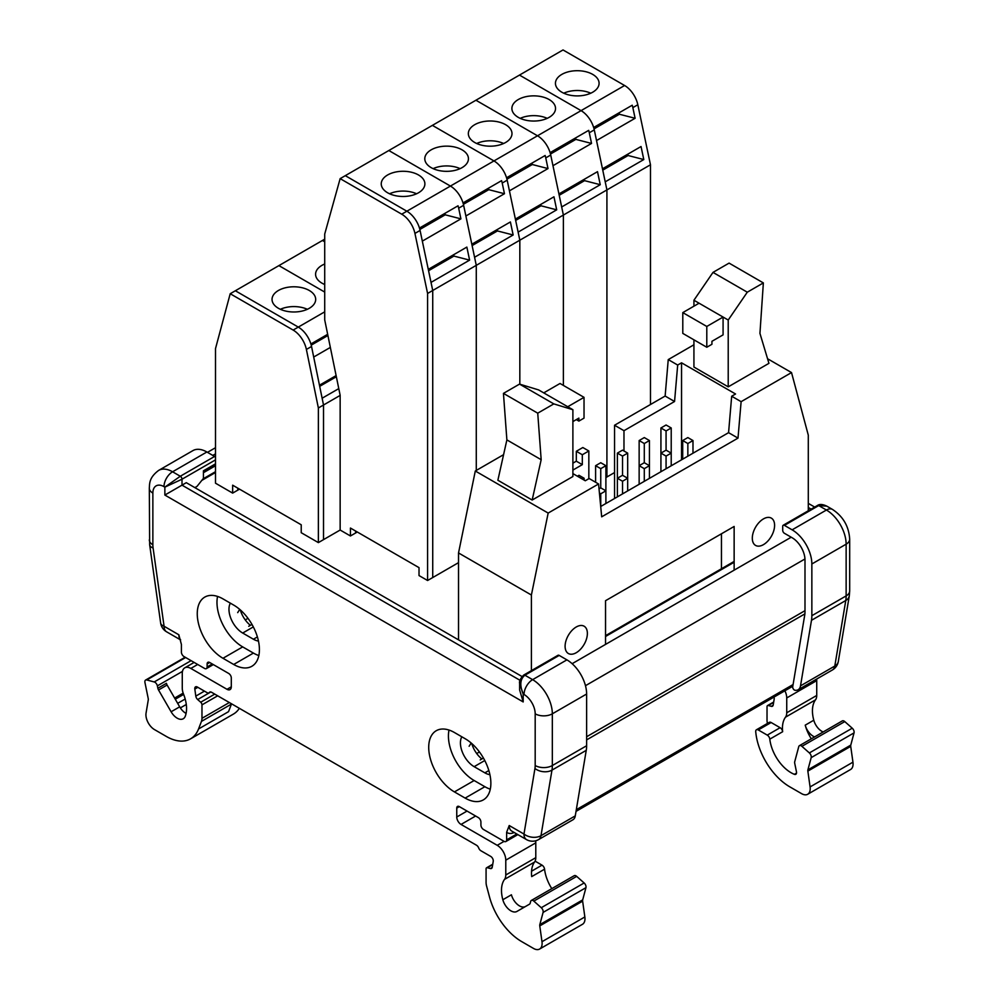 <?xml version="1.0" encoding="UTF-8"?>
<svg xmlns="http://www.w3.org/2000/svg" width="999" height="999" viewBox="0 0 999 999"><rect width="100%" height="100%" fill="white"/><g stroke="black" fill="none" stroke-linecap="round" stroke-linejoin="round"><path stroke-width="1.5" d="M773.925 697.115A3.634 2.098 60 0 1 774.175 699.138L773.189 705.057A3.634 2.098 60 0 1 772.477 706.218A3.634 2.098 60 0 1 771.328 706.33L773.139 705.282M767.444 723.426A12.125 7.005 60 0 1 767.02 720.142L767.032 706.693A2.423 1.399 60 0 1 767.532 705.581A2.423 1.399 60 0 1 768.293 705.519L771.328 706.33M854.045 732.879L811.188 757.629A3.634 2.098 -120 0 0 809.365 752.934L852.234 728.196A3.634 2.098 60 0 1 854.045 732.879L850.773 745.117A3.634 2.098 -120 0 0 850.723 746.365L852.946 762.175A12.125 7.005 60 0 1 850.561 769.517L807.691 794.267A12.125 7.005 -120 0 1 801.635 793.668L789.822 786.85A48.489 27.997 60 0 1 755.731 731.743A3.634 2.098 60 0 1 756.468 729.757L769.33 722.339A3.634 2.098 60 0 1 771.141 722.514L780.107 727.697A3.634 2.098 60 0 1 782.654 731.718A30.307 17.495 60 0 1 785.514 717.17A12.125 7.005 60 0 0 786.737 712.774L786.737 697.951A12.125 7.005 60 0 0 784.902 690.784M814.597 736.912A12.125 7.005 60 0 1 805.219 725.162L813.785 720.217A30.307 17.495 60 0 1 815.509 699.849A12.125 7.005 -120 0 0 816.732 695.454L816.732 680.631A12.125 7.005 -120 0 0 816.633 679.07M813.785 720.217A12.125 7.005 -120 0 0 823.176 731.955M799.437 745.666L842.294 720.916A3.634 2.098 60 0 1 844.779 721.59L801.91 746.328A3.634 2.098 -120 0 0 799.437 745.666A3.634 2.098 -120 0 0 798.763 746.615L794.717 761.738A3.634 2.098 -120 0 0 794.717 763.273L796.465 771.827A3.634 2.098 60 0 1 795.791 774.312A3.634 2.098 60 0 1 794.38 774.325L796.515 773.089M852.234 728.196L844.779 721.59M811.188 757.629L807.904 769.854L850.773 745.117M756.468 729.757A3.634 2.098 60 0 1 758.278 729.944L767.257 735.114A3.634 2.098 60 0 1 769.804 739.148A30.307 17.495 -120 0 0 794.38 774.325M807.691 794.267A12.125 7.005 -120 0 0 810.077 786.925L852.946 762.175M850.723 746.365L807.854 771.116L810.077 786.925M807.854 771.116A3.634 2.098 60 0 1 807.904 769.854M809.365 752.934L801.91 746.328M792.132 529.832L784.415 525.374A2.423 1.399 -120 0 0 783.204 525.249A2.423 1.399 -120 0 0 782.704 526.361L782.704 530.319A2.423 1.399 -120 0 0 784.415 533.291L792.132 537.749A18.182 10.502 60 0 1 804.994 560.014L804.994 611.738A24.251 13.998 60 0 1 804.732 615.022L792.719 686.738A2.423 1.399 -120 0 0 795.004 690.259A12.125 7.005 60 0 0 798.126 689.76A12.125 7.005 60 0 0 800.511 685.851L811.488 620.304L845.778 600.499A33.941 19.593 -120 0 0 846.141 595.904L846.141 544.18A27.885 16.096 -120 0 0 826.423 510.027L818.705 505.581L826.785 506.143L832.492 509.428A12.125 7.005 -60 0 0 826.423 510.027L792.132 529.832A27.885 16.096 60 0 1 811.85 563.985L846.141 544.18A12.125 7.005 0 0 0 849.687 539.235C848.913 526.436 843.168 516.508 832.492 509.428M811.488 620.304A33.941 19.593 60 0 0 811.85 615.696L811.85 563.985M805.219 725.162A30.307 17.495 -120 0 0 811.313 738.81M210.29 691.945L209.353 692.482A3.634 2.098 -120 0 1 209.753 692.107A3.634 2.098 -120 0 1 211.576 692.282L476.473 845.216A3.634 2.098 60 0 1 478.696 847.989A3.634 2.098 -120 0 0 480.919 850.761L490.696 856.405A3.634 2.098 60 0 1 493.231 861.35L492.232 867.257A3.634 2.098 60 0 1 491.52 868.431A3.634 2.098 60 0 1 490.372 868.531L487.35 867.719A2.423 1.399 -120 0 0 486.575 867.794A2.423 1.399 -120 0 0 486.076 868.905L486.076 882.342A12.125 7.005 60 0 0 486.588 886.026L489.51 896.977A48.489 27.997 60 0 0 521.728 941.62L533.541 948.451A12.125 7.005 -120 0 0 539.61 949.05A12.125 7.005 -120 0 0 541.982 941.707L584.852 916.957L582.629 901.148A3.634 2.098 60 0 1 582.679 899.899L585.951 887.661A3.634 2.098 -120 0 0 584.14 882.979L576.685 876.373A3.634 2.098 -120 0 0 574.2 875.698L531.343 900.449A3.634 2.098 -120 0 0 530.669 901.398L530.182 903.221A3.634 2.098 -120 0 1 529.52 904.17L516.933 911.438A12.125 7.005 60 0 1 502.834 899.737A30.307 17.495 60 0 1 504.557 879.37A12.125 7.005 -120 0 0 505.781 874.987L505.781 860.164A12.125 7.005 -120 0 0 497.215 845.316L504.07 841.358L483.491 829.482A3.634 2.098 -120 0 1 480.919 825.024L480.919 822.052A3.634 2.098 60 0 0 478.346 817.594L459.328 806.618L456.755 808.104L456.755 817.007A6.056 3.496 60 0 0 461.038 824.437L497.215 845.316M185.639 657.517L146.766 679.957A3.634 2.098 -120 0 0 145.617 680.057A3.634 2.098 -120 0 0 144.955 682.542L148.227 698.563A3.634 2.098 60 0 1 148.277 699.874L146.054 713.124A12.125 7.005 -120 0 0 154.508 729.607L166.321 736.438A48.489 27.997 -120 0 0 190.559 738.835A48.489 27.997 -120 0 0 198.539 728.983L228.534 711.663L231.456 704.083A12.125 7.005 -120 0 0 231.556 703.82M215.509 463.836L203.434 470.804L203.434 478.396L197.003 486.401L194.867 487.637M535.626 840.821A12.125 7.005 60 0 1 535.789 842.844L535.789 857.666A12.125 7.005 60 0 1 534.565 862.05A30.307 17.495 60 0 0 531.705 876.598L544.567 869.18A30.307 17.495 -120 0 0 551.798 888.635M250.399 625.337A19.393 11.201 60 0 1 240.26 609.852M481.855 758.965A19.393 11.201 60 0 1 471.715 743.481M531.343 900.449A3.634 2.098 -120 0 1 533.828 901.11L541.271 907.716A3.634 2.098 -120 0 1 543.094 912.412L539.81 924.637A3.634 2.098 60 0 0 539.772 925.898L541.982 941.707M456.755 808.104A3.634 2.098 60 0 1 457.505 806.43A3.634 2.098 60 0 1 459.328 806.618M504.07 841.358A3.634 2.098 -120 0 0 505.881 841.533A3.634 2.098 -120 0 0 506.643 839.872L516.808 834.003M514.185 832.492A15.759 9.103 -60 0 1 506.643 832.254L506.643 839.872M506.643 832.254L509.215 825.524L523.976 834.04L534.952 768.493A21.816 12.6 -120 0 0 535.189 765.534L535.189 713.81A15.759 9.103 -120 0 0 524.038 694.505L523.189 694.018C519.542 685.314 520.117 679.045 524.9 675.212L532.617 679.657A27.885 16.096 60 0 1 552.335 713.81L552.335 765.534A33.941 19.593 60 0 1 551.972 770.129L540.983 835.688A12.125 7.005 60 0 1 538.611 839.585L572.902 819.792A12.125 7.005 60 0 0 575.274 815.883L586.251 750.336L551.972 770.129A12.125 8.104 9.5 0 1 534.952 768.493M160.639 622.989A12.125 12.125 0 0 0 166.583 631.805A12.125 7.005 -60 0 1 164.073 626.248A12.125 5.682 -8 0 1 160.639 622.989L149.663 544.767L149.313 488.124C149.688 483.628 148.926 477.747 158.629 470.417A27.885 16.096 60 0 1 172.577 471.79L180.295 476.248L164.86 487.137L163.998 486.638A15.759 9.103 -120 0 0 152.859 493.081L152.859 544.792A21.816 12.6 -120 0 0 153.097 548.026L164.073 626.248L178.833 634.777L181.406 644.48L181.406 652.097A3.634 2.098 -120 0 0 183.978 656.555L204.545 668.431A3.634 2.098 -120 0 0 206.368 668.606A3.634 2.098 -120 0 0 207.118 666.945L212.263 663.973M207.118 663.973A3.634 2.098 60 0 1 207.879 662.312A3.634 2.098 60 0 1 209.69 662.487L207.118 663.973L207.118 666.945M231.293 686.837L227.01 689.31A6.056 3.496 -120 0 0 230.032 689.61A6.056 3.496 -120 0 0 231.293 686.837L231.293 677.934A3.634 2.098 60 0 0 228.721 673.476L209.69 662.487M227.01 689.31L190.834 668.431L197.69 664.472M171.116 711.775L179.683 706.83L167.095 685.027L158.529 689.984L171.116 711.775A12.125 7.005 60 0 0 183.229 718.768A12.125 7.005 60 0 0 185.215 716.358A30.307 17.495 -120 0 0 183.491 694.005A12.125 7.005 60 0 1 182.268 688.199L182.268 673.376A12.125 7.005 60 0 1 184.778 667.832A12.125 7.005 60 0 1 190.834 668.431M158.529 689.984A3.634 2.098 60 0 1 157.867 688.261L166.433 683.316A3.634 2.098 -120 0 0 167.095 685.027M182.455 671.39L157.367 685.876L157.867 688.261M157.367 685.876A3.634 2.098 -120 0 0 154.221 681.955L191.096 660.664M146.766 679.957L154.221 681.955M198.539 728.983L201.448 721.403A12.125 7.005 -120 0 0 201.973 718.318L201.973 704.869L217.682 695.804M210.789 691.97L197.677 699.55L200.699 702.222A2.423 1.399 60 0 1 201.973 704.869M197.677 699.55A3.634 2.098 60 0 1 195.804 696.116L204.433 691.133M197.839 687.324L194.817 689.06L195.804 696.116M194.817 689.06A3.634 2.098 60 0 1 195.529 686.862A3.634 2.098 60 0 1 197.352 687.037L207.118 692.682A3.634 2.098 60 0 0 208.941 692.856L210.539 691.932M454.433 791.907A36.364 21.004 -120 0 1 430.669 759.864A36.364 21.004 -120 0 1 436.251 730.719A36.364 21.004 -120 0 1 454.433 732.517L465.147 738.711A36.364 21.004 -120 0 1 488.911 770.753A36.364 21.004 -120 0 1 483.329 799.899A36.364 21.004 -120 0 1 465.147 798.101L454.433 791.907L474.15 780.531A36.364 21.004 -120 0 1 449.013 730.057M222.977 658.279A36.364 21.004 -120 0 1 199.213 626.236A36.364 21.004 -120 0 1 204.795 597.09A36.364 21.004 -120 0 1 222.977 598.888L233.691 605.082A36.364 21.004 -120 0 1 257.455 637.125A36.364 21.004 -120 0 1 251.873 666.271A36.364 21.004 -120 0 1 233.691 664.472L222.977 658.279L242.695 646.902A36.364 21.004 -120 0 1 217.557 596.428M233.691 664.472L253.409 653.084L242.695 646.902M253.409 653.084A36.364 21.004 -120 0 0 258.828 655.544M258.454 641.033A19.393 11.201 60 0 1 253.409 639.223L242.695 633.041A19.393 11.201 60 0 1 230.357 603.146M539.61 949.05L582.467 924.3A12.125 7.005 -120 0 0 584.852 916.957M535.102 861.15L542.02 865.146A3.634 2.098 60 0 1 544.567 869.18M190.559 738.835L233.416 714.085A48.489 27.997 -120 0 0 239.348 708.316M215.509 459.877L182.005 479.22L182.005 485.152L186.289 482.679L521.965 676.485M520.004 680.294L182.005 485.152L164.86 495.054L164.86 487.137L182.005 479.22A2.423 1.399 60 0 0 180.295 476.248L214.585 456.456L206.868 451.998A27.885 16.096 -120 0 0 192.919 450.611L158.629 470.417M214.585 456.456A2.423 1.399 60 0 1 215.509 457.305M586.251 750.336A33.941 19.593 60 0 0 586.625 745.741L586.625 694.018L552.335 713.81A12.125 7.005 -0 0 1 535.189 713.81M559.19 655.406L524.9 675.212A2.423 1.399 60 0 0 523.688 675.087L557.979 655.294A2.423 1.399 60 0 1 559.19 655.406L566.908 659.864A27.885 16.096 60 0 1 586.625 694.018M179.683 706.83A12.125 7.005 -120 0 0 186.076 713.411M502.834 899.737L511.413 894.792A12.125 7.005 -120 0 0 525.474 906.505M523.189 701.935L519.63 689.984L519.63 683.466L523.189 694.018L523.189 701.935L164.86 495.054M489.91 774.662A19.393 11.201 60 0 1 484.865 772.851L474.15 766.67A19.393 11.201 60 0 1 461.813 736.787M465.147 798.101L484.865 786.712L474.15 780.531M484.865 786.712A36.364 21.004 -120 0 0 490.284 789.173M237.687 612.624L239.723 609.378M251.973 624.425L248.751 626.286M483.416 758.054L480.207 759.914M469.13 746.253L471.166 743.006M327.672 334.303L310.901 343.981A19.393 11.201 -120 0 0 298.289 327.098L235.352 290.759L324.712 239.161M232.655 493.106L232.655 485.189L301.223 524.787L301.223 532.704L318.369 542.607L318.369 407.979L306.393 349.45A19.393 11.201 -120 0 0 293.144 330.07L230.207 293.731L215.509 348.589L215.509 483.204L232.655 493.106L237.799 490.134L237.799 488.161L237.799 490.134L239.51 489.148M340.147 530.032L350.437 535.963L350.437 528.046L419.018 567.644L419.018 575.561L427.584 580.506L427.584 293.456L414.935 233.416A19.393 11.201 -120 0 0 401.723 214.186L340.147 178.634L324.712 234.066L324.712 319.88L340.147 395.292L340.147 530.032L323.514 539.635L323.514 405.007L322.128 398.226L338.786 388.611M336.114 375.599L319.468 385.214L313.698 357.03L330.357 347.415M318.369 542.607L323.514 539.635L323.514 405.007L340.147 395.404M324.712 292.07L278.896 265.609L324.712 292.07M309.29 290.484A21.816 12.6 180 0 1 315.684 299.388A21.816 12.6 180 0 1 293.856 311.988A21.816 12.6 180 0 1 272.04 299.388A21.816 12.6 180 0 1 285.502 287.749A21.816 12.6 180 0 1 309.29 290.484M319.692 386.338L336.351 376.723M311.226 345.154L327.922 335.514M307.355 309.29A21.816 12.6 -0 0 0 280.357 309.29M458.666 208.179A19.393 11.201 -120 0 0 458.042 205.794L419.468 228.059A19.393 11.201 -120 0 0 406.868 211.214L345.292 175.662L519.48 75.087L563.024 49.95L624.6 85.502A19.393 11.201 60 0 1 637.824 104.745L632.854 107.617L635.102 118.282L596.528 140.559L602.472 168.794L641.046 146.528L643.793 159.553L605.219 181.83L606.917 189.91L594.28 129.882L589.298 132.755L591.545 143.431L552.971 165.697L558.928 193.943L597.502 171.666L600.249 184.703L561.675 206.968L563.374 215.06L550.724 155.032L545.754 157.892L548.001 168.569L509.428 190.846L515.372 219.081L553.958 196.803L556.693 209.84L518.119 232.118L519.83 240.197L507.18 180.17L502.21 183.042L504.458 193.719L465.884 215.984L471.828 244.218L510.402 221.953L513.149 234.977L474.575 257.255L476.273 265.347L463.636 205.307L458.666 208.179L460.914 218.856L422.327 241.121L428.284 269.368L466.858 247.09L469.605 260.127L431.031 282.392L432.729 290.484L650.474 164.773L637.824 104.745M350.437 535.963L355.582 533.004L355.582 531.018L355.582 533.004L357.292 532.005M427.584 580.506L432.729 577.547L432.729 290.484L420.079 230.457A19.393 11.201 -120 0 0 406.868 211.214L345.292 175.662L340.147 178.634M427.584 293.456L432.729 290.484L432.729 577.547L458.529 562.649M476.273 470.442L476.273 265.347L476.273 470.442M502.21 183.042A19.393 11.201 -120 0 0 501.585 180.644L463.012 202.922A19.393 11.201 -120 0 0 450.412 186.064L388.836 150.524L450.412 186.064A19.393 11.201 60 0 1 463.636 205.307M418.494 192.782A21.816 12.6 180 0 1 394.717 195.517A21.816 12.6 180 0 1 381.243 183.878A21.816 12.6 180 0 1 403.072 171.279A21.816 12.6 180 0 1 424.887 183.878A21.816 12.6 180 0 1 418.494 192.782M428.559 270.717L453.908 256.081L469.605 260.127M453.621 254.733L453.908 256.081M419.855 229.458L445.217 214.81L460.914 218.856M444.905 213.374L445.217 214.81M416.571 193.769A21.816 12.6 -0 0 0 389.573 193.769M293.144 330.07L298.289 327.098L235.352 290.759L230.207 293.731M324.712 311.838L298.289 327.098A19.393 11.201 60 0 1 311.538 346.478L306.393 349.45M318.369 407.979L323.514 405.007L311.538 346.478M595.604 465.684L600.749 462.724L605.894 465.684L600.749 468.656L595.604 465.684L595.604 482.255M617.382 496.865L617.382 478.259L622.527 475.287L627.672 478.259L622.527 481.231L617.382 478.259L617.382 453.121L622.527 450.149L627.672 453.121L622.527 456.081L617.382 453.121M600.749 468.656L600.749 487.862L605.894 490.834L600.749 493.793L599.425 493.031M622.527 481.231L622.527 493.893M605.894 465.684L605.894 503.496M627.672 453.121L627.672 490.934M639.148 484.303L639.148 465.684L644.293 462.724L649.437 465.684L644.293 468.656L639.148 465.684L639.148 440.547L644.293 437.574L649.437 440.547L644.293 443.519L639.148 440.547M622.527 456.081L622.527 475.287M644.293 468.656L644.293 481.331M649.437 440.547L649.437 478.359M660.926 471.728L660.926 453.121L666.071 450.149L671.216 453.121L666.071 456.081L660.926 453.121L660.926 427.972L666.071 425L671.216 427.972L666.071 430.944L660.926 427.972M644.293 443.519L644.293 462.724M666.071 456.081L666.071 468.756M671.216 427.972L671.216 465.784M774.6 525.337A15.759 9.103 -60 0 1 767.719 541.196A15.759 9.103 -60 0 1 755.569 545.417A15.759 9.103 -60 0 1 755.569 527.222A15.759 9.103 -60 0 1 771.328 518.119A15.759 9.103 -60 0 1 774.6 525.337M537.737 413.174L503.446 393.381L506.88 439.897L541.171 459.702L537.737 413.174L553.821 403.896L519.53 384.103L538.598 389.91L567.744 406.743L584.028 397.34L560.027 383.479L543.743 392.882M541.171 459.702L532.167 500.037L497.877 480.244L506.88 439.897M503.446 393.381L519.53 384.103M553.821 403.896L572.889 409.715L572.889 476.523L532.167 500.037M572.889 409.715L567.744 406.743M576.323 419.605L578.883 421.091L578.883 418.119L572.889 421.59M584.028 397.34L584.028 418.119L578.883 421.091M763.361 282.917L747.289 292.195L728.221 320.03L728.221 386.85L768.943 363.336L759.939 333.391L763.361 282.917L729.083 263.112L712.999 272.39L693.93 300.237L699.075 303.209L682.792 312.612L682.792 333.391L706.793 347.252L706.793 326.461L723.076 317.058L723.076 334.877L711.937 341.308L711.937 344.28L706.793 347.252M747.289 292.195L712.999 272.39M693.93 300.237L693.93 306.169M693.93 339.822L693.93 367.045L728.221 386.85M699.075 303.209L728.221 320.03M706.793 326.461L682.792 312.612M572.889 473.601L585.277 480.756L589.135 478.521L598.563 483.966L601.685 516.82L737.999 438.111L741.121 401.673L791.52 372.577L808.291 435.152L808.291 510.776M791.52 372.577L767.557 358.741M674.562 401.498L677.684 365.047L668.244 359.603L665.134 396.054L614.547 425.249L623.975 430.694L674.562 401.498L665.134 396.054M599.038 488.848L600.749 487.862M600.749 493.793L600.749 506.468M577.385 476.211L578.97 475.287L584.115 478.259L582.529 479.17M584.115 478.259L584.115 480.094M682.704 440.547L687.849 437.574L692.981 440.547L687.849 443.519L682.704 440.547L682.704 459.153M692.981 440.547L692.981 453.221M687.849 443.519L687.849 456.181M666.071 430.944L666.071 450.149M623.975 450.986L623.975 430.694M614.547 498.501L614.547 425.249M677.684 365.047L681.543 362.812L681.543 459.827M681.543 362.812L735.551 393.993L731.68 396.228L728.571 432.667L600.711 506.493M741.121 401.673L731.68 396.228M693.93 344.78L668.244 359.603M737.999 438.111L728.571 432.667M582.829 447.527L576.323 451.286L582.317 454.745L588.836 450.986L582.829 447.527M576.323 451.286L576.323 461.188L582.317 464.647L582.317 454.745M576.323 461.188L572.889 463.161M572.889 470.092L582.317 464.647M503.583 454.67L475.299 471.004L458.529 552.947L458.529 639.86M531.393 670.641L531.393 595.017L548.164 513.074L475.299 471.004M548.164 513.074L598.563 483.966M531.393 595.017L458.529 552.947M587.375 633.428A15.759 9.103 -60 0 1 580.494 649.288A15.759 9.103 -60 0 1 568.356 653.508A15.759 9.103 -60 0 1 568.356 635.314A15.759 9.103 -60 0 1 584.115 626.211A15.759 9.103 -60 0 1 587.375 633.428M588.836 450.986L588.836 478.708M605.544 644.405L605.544 600.699L734.14 526.461L734.14 570.167M721.453 533.791L721.453 568.756M324.712 241.783L322.44 240.472L324.712 241.783M324.712 284.503A21.816 12.6 180 0 1 315.584 274.25A21.816 12.6 180 0 1 324.712 263.998M324.712 283.803A21.816 12.6 -0 0 0 323.901 284.153M519.83 384.19L519.83 240.197L519.83 384.19M545.754 157.892A19.393 11.201 -120 0 0 545.142 155.507L506.555 177.785A19.393 11.201 -120 0 0 493.956 160.926L432.392 125.375L493.956 160.926A19.393 11.201 60 0 1 507.18 180.17M462.05 167.645A21.816 12.6 180 0 1 438.261 170.379A21.816 12.6 180 0 1 424.8 158.729A21.816 12.6 180 0 1 446.615 146.141A21.816 12.6 180 0 1 468.444 158.729A21.816 12.6 180 0 1 462.05 167.645M472.115 245.567L497.452 230.944L513.149 234.977M497.165 229.595L497.452 230.944M463.399 204.308L488.761 189.673L504.458 193.719M488.461 188.237L488.761 189.673M460.114 168.631A21.816 12.6 -0 0 0 433.116 168.631M563.374 385.414L563.374 215.06L563.374 385.414M589.298 132.755A19.393 11.201 -120 0 0 588.686 130.37L550.112 152.635A19.393 11.201 -120 0 0 537.512 135.789L475.936 100.237L537.512 135.789A19.393 11.201 60 0 1 550.724 155.032M505.594 142.495A21.816 12.6 180 0 1 481.818 145.23A21.816 12.6 180 0 1 468.344 133.591A21.816 12.6 180 0 1 490.159 120.991A21.816 12.6 180 0 1 511.988 133.591A21.816 12.6 180 0 1 505.594 142.495M515.659 220.429L540.996 205.794L556.693 209.84M540.721 204.445L540.996 205.794M506.943 179.171L532.305 164.523L548.001 168.569M532.005 163.087L532.305 164.523M503.658 143.494A21.816 12.6 -0 0 0 476.66 143.494M605.894 477.572L606.917 476.973L606.917 189.91L606.917 476.973L614.547 472.564M632.854 107.617A19.393 11.201 -120 0 0 632.23 105.22L593.656 127.497A19.393 11.201 -120 0 0 581.056 110.639L519.48 75.087L581.056 110.639A19.393 11.201 60 0 1 594.28 129.882M549.138 117.358A21.816 12.6 180 0 1 525.362 120.092A21.816 12.6 180 0 1 511.888 108.454A21.816 12.6 180 0 1 533.716 95.854A21.816 12.6 180 0 1 555.531 108.454A21.816 12.6 180 0 1 549.138 117.358M559.203 195.28L584.552 180.657L600.249 184.703M584.265 179.308L584.552 180.657M550.499 154.021L575.849 139.385L591.545 143.431M575.549 137.949L575.849 139.385M547.215 118.344A21.816 12.6 -0 0 0 520.217 118.344M650.474 404.52L650.474 164.773M592.694 92.22A21.816 12.6 180 0 1 568.906 94.942A21.816 12.6 180 0 1 555.444 83.304A21.816 12.6 180 0 1 577.26 70.704A21.816 12.6 180 0 1 599.088 83.304A21.816 12.6 180 0 1 592.694 92.22M602.759 170.142L628.096 155.519L643.793 159.553M627.809 154.171L628.096 155.519M594.043 128.883L619.405 114.248L635.102 118.282M619.105 112.8L619.405 114.248M590.759 93.207A21.816 12.6 -0 0 0 563.761 93.207M811.138 509.128L808.291 507.48M811.85 615.696L846.141 595.904A12.125 7.005 0 0 0 849.687 590.958L849.687 539.235M800.511 685.851L834.802 666.058L845.778 600.499A12.125 8.104 9.5 0 0 849.287 595.916L849.687 590.958M798.126 689.76L832.417 669.967A12.125 7.005 -120 0 0 834.802 666.058A12.125 8.104 9.5 0 0 838.311 661.463L849.287 595.916M783.204 525.249L817.494 505.457A2.423 1.399 -120 0 1 818.705 505.581L784.415 525.374M769.804 739.148L782.654 731.718M815.509 699.849L785.514 717.17M816.732 680.631L786.737 697.951M816.732 695.454L786.737 712.774M758.278 729.944L771.141 722.514M767.257 735.114L780.107 727.697M773.626 702.434L768.293 705.519M185.177 699.025L177.672 703.346M186.289 704.482L180.357 707.904M183.641 694.392L175.287 699.213M174.625 698.064L183.167 693.131M504.557 879.37L534.565 862.05M206.868 451.998L172.577 471.79A12.125 7.005 120 0 0 163.998 486.638M586.625 745.741L552.335 765.534A12.125 7.005 -0 0 1 535.189 765.534M566.908 659.864L532.617 679.657A12.125 7.005 -60 0 0 524.038 694.505M575.274 815.883L540.983 835.688A12.125 8.104 9.5 0 1 523.976 834.04A12.125 7.005 120 0 0 526.485 839.585A12.125 12.125 0 0 0 538.611 839.585M231.456 704.083L201.448 721.403M229.32 702.534L201.973 718.318M475.611 816.021L461.038 824.437M467.045 811.063L456.755 817.007M505.781 860.164L535.789 842.844M505.781 874.987L535.789 857.666M542.02 865.146L531.568 871.19M533.828 901.11L576.685 876.373M541.271 907.716L584.14 882.979M543.094 912.412L585.951 887.661M539.81 924.637L582.679 899.899M539.772 925.898L582.629 901.148M180.544 639.722A12.125 7.005 -60 0 1 178.833 634.777M149.663 544.767A12.125 5.682 -8 0 0 153.097 548.026M149.313 539.847A12.125 7.005 -0 0 0 152.859 544.792M149.313 488.124A12.125 7.005 -0 0 0 152.859 493.081M509.215 825.524A12.125 7.005 120 0 0 511.725 831.068L526.485 839.585M257.392 636.925L253.409 639.223M252.984 627.097L242.695 633.041M488.848 770.554L484.865 772.851M484.44 760.726L474.15 766.67M200.699 702.222L214.748 694.118M490.372 868.531L492.195 867.482M487.35 867.719L492.669 864.647M245.255 619.892L247.977 618.331M203.059 478.858L215.509 471.678M203.434 472.702L215.509 465.734M212.799 455.419L215.509 453.858M605.544 636.488L734.14 562.25M572.127 663.698L791.208 537.212M585.476 685.689L804.969 558.965M586.625 736.75L804.994 610.676M586.625 739.884L804.894 613.873M576.323 809.689L793.094 684.54M476.71 753.521L479.433 751.96M401.723 214.186L624.6 85.502M414.935 233.416L420.079 230.457M808.291 503.384L814.697 507.08M832.417 669.967A12.125 12.125 0 0 0 838.311 661.463M817.494 505.457C819.617 503.971 822.701 504.195 826.785 506.143M767.532 705.581L773.701 702.022M203.434 471.628L215.509 464.66M194.143 662.424L184.778 667.832M206.368 668.606L213.336 664.585M505.881 841.533L517.869 834.615M145.617 680.057L185.152 657.23M166.583 631.805L180.594 639.897M523.688 675.087C520.429 678.421 519.08 681.231 519.63 683.516M492.744 864.235L486.575 867.794M215.509 472.502L201.835 480.394M215.509 447.714L207.467 452.347M734.14 561.426L605.544 635.664M792.806 686.213L576.036 811.375"/></g></svg>
